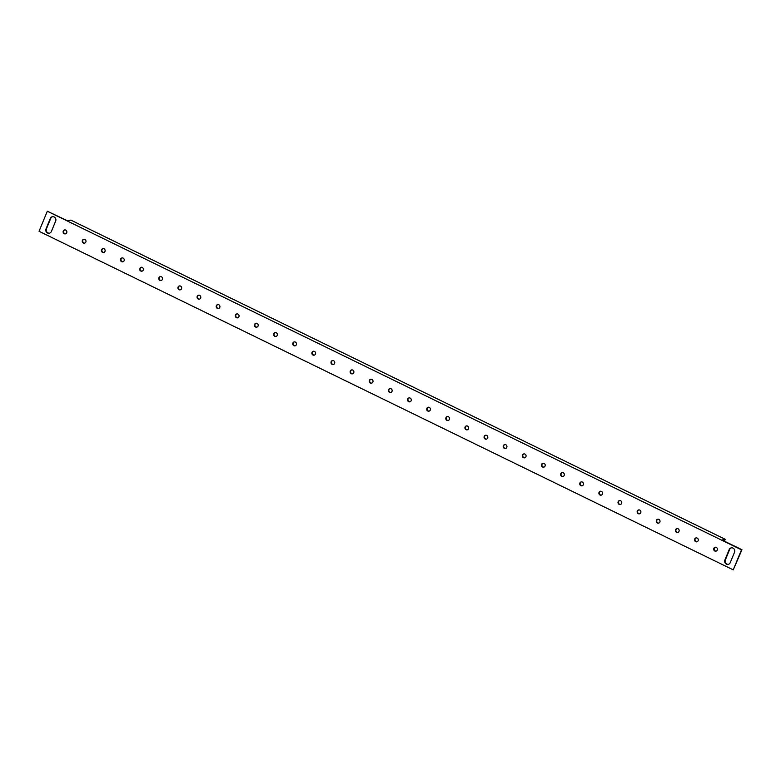 <?xml version="1.0" encoding="UTF-8"?>
<svg xmlns="http://www.w3.org/2000/svg" width="781" height="781" viewBox="0 0 781 781"><rect width="100%" height="100%" fill="white"/><g stroke="black" fill="none" stroke-linecap="round" stroke-linejoin="round"><path stroke-width="1.17" d="M82.405 240.392A1.992 1.865 -102.8 0 0 84.573 243.174A1.992 1.865 -102.8 0 0 85.559 239.992A1.992 1.865 -102.8 0 0 82.405 240.392M84.797 243.106A1.992 1.865 77.2 0 1 83.918 239.25M63.271 231.059A1.992 1.865 -102.8 0 0 65.438 233.841A1.992 1.865 -102.8 0 0 66.424 230.659A1.992 1.865 -102.8 0 0 63.271 231.059M65.663 233.773A1.992 1.865 77.2 0 1 64.784 229.917M101.54 249.725A1.992 1.865 -102.8 0 0 103.707 252.507A1.992 1.865 -102.8 0 0 104.693 249.324A1.992 1.865 -102.8 0 0 101.54 249.725M103.932 252.439A1.992 1.865 77.2 0 1 103.053 248.583M120.674 259.058A1.992 1.865 -102.8 0 0 122.842 261.84A1.992 1.865 -102.8 0 0 123.828 258.657A1.992 1.865 -102.8 0 0 120.674 259.058M123.066 261.772A1.992 1.865 77.2 0 1 122.187 257.915M139.809 268.391A1.992 1.865 -102.8 0 0 141.976 271.173A1.992 1.865 -102.8 0 0 142.962 267.99A1.992 1.865 -102.8 0 0 139.809 268.391M142.201 271.105A1.992 1.865 77.2 0 1 141.322 267.239M158.943 277.714A1.992 1.865 -102.8 0 0 161.111 280.506A1.992 1.865 -102.8 0 0 162.097 277.323A1.992 1.865 -102.8 0 0 158.943 277.714M161.325 280.438A1.992 1.865 77.2 0 1 160.447 276.572M178.078 287.047A1.992 1.865 -102.8 0 0 180.245 289.839A1.992 1.865 -102.8 0 0 181.231 286.656A1.992 1.865 -102.8 0 0 178.078 287.047M180.46 289.771A1.992 1.865 77.2 0 1 179.581 285.905M197.212 296.38A1.992 1.865 -102.8 0 0 199.37 299.172A1.992 1.865 -102.8 0 0 200.366 295.989A1.992 1.865 -102.8 0 0 197.212 296.38M199.594 299.103A1.992 1.865 77.2 0 1 198.716 295.238M216.347 305.713A1.992 1.865 -102.8 0 0 218.504 308.505A1.992 1.865 -102.8 0 0 219.5 305.322A1.992 1.865 -102.8 0 0 216.347 305.713M218.729 308.436A1.992 1.865 77.2 0 1 217.85 304.57M235.481 315.046A1.992 1.865 -102.8 0 0 237.639 317.838A1.992 1.865 -102.8 0 0 238.635 314.655A1.992 1.865 -102.8 0 0 235.481 315.046M237.863 317.769A1.992 1.865 77.2 0 1 236.985 313.903M254.616 324.379A1.992 1.865 -102.8 0 0 256.773 327.171A1.992 1.865 -102.8 0 0 257.769 323.978A1.992 1.865 -102.8 0 0 254.616 324.379M256.998 327.102A1.992 1.865 77.2 0 1 256.119 323.236M273.75 333.712A1.992 1.865 -102.8 0 0 275.908 336.504A1.992 1.865 -102.8 0 0 276.904 333.311A1.992 1.865 -102.8 0 0 273.75 333.712M276.132 336.435A1.992 1.865 77.2 0 1 275.254 332.569M292.885 343.044A1.992 1.865 -102.8 0 0 295.042 345.837A1.992 1.865 -102.8 0 0 296.038 342.644A1.992 1.865 -102.8 0 0 292.885 343.044M295.267 345.768A1.992 1.865 77.2 0 1 294.388 341.902M312.01 352.377A1.992 1.865 -102.8 0 0 314.177 355.17A1.992 1.865 -102.8 0 0 315.173 351.977A1.992 1.865 -102.8 0 0 312.01 352.377M314.401 355.101A1.992 1.865 77.2 0 1 313.523 351.235M331.144 361.71A1.992 1.865 -102.8 0 0 333.311 364.502A1.992 1.865 -102.8 0 0 334.307 361.31A1.992 1.865 -102.8 0 0 331.144 361.71M333.536 364.434A1.992 1.865 77.2 0 1 332.657 360.568M350.279 371.043A1.992 1.865 -102.8 0 0 352.446 373.835A1.992 1.865 -102.8 0 0 353.442 370.643A1.992 1.865 -102.8 0 0 350.279 371.043M352.67 373.767A1.992 1.865 77.2 0 1 351.792 369.901M369.413 380.376A1.992 1.865 -102.8 0 0 371.58 383.168A1.992 1.865 -102.8 0 0 372.576 379.976A1.992 1.865 -102.8 0 0 369.413 380.376M371.805 383.1A1.992 1.865 77.2 0 1 370.926 379.234M388.547 389.709A1.992 1.865 -102.8 0 0 390.715 392.501A1.992 1.865 -102.8 0 0 391.711 389.309A1.992 1.865 -102.8 0 0 388.547 389.709M390.939 392.433A1.992 1.865 77.2 0 1 390.061 388.567M407.682 399.042A1.992 1.865 -102.8 0 0 409.849 401.834A1.992 1.865 -102.8 0 0 410.845 398.642A1.992 1.865 -102.8 0 0 407.682 399.042M410.074 401.766A1.992 1.865 77.2 0 1 409.195 397.9M426.816 408.375A1.992 1.865 -102.8 0 0 428.984 411.167A1.992 1.865 -102.8 0 0 429.98 407.975A1.992 1.865 -102.8 0 0 426.816 408.375M429.208 411.099A1.992 1.865 77.2 0 1 428.33 407.233M445.951 417.708A1.992 1.865 -102.8 0 0 448.118 420.5A1.992 1.865 -102.8 0 0 449.104 417.308A1.992 1.865 -102.8 0 0 445.951 417.708M448.343 420.432A1.992 1.865 77.2 0 1 447.464 416.566M465.085 427.041A1.992 1.865 -102.8 0 0 467.253 429.833A1.992 1.865 -102.8 0 0 468.239 426.641A1.992 1.865 -102.8 0 0 465.085 427.041M467.477 429.765A1.992 1.865 77.2 0 1 466.599 425.899M484.22 436.374A1.992 1.865 -102.8 0 0 486.387 439.166A1.992 1.865 -102.8 0 0 487.373 435.974A1.992 1.865 -102.8 0 0 484.22 436.374M486.612 439.098A1.992 1.865 77.2 0 1 485.733 435.232M503.354 445.707A1.992 1.865 -102.8 0 0 505.522 448.489A1.992 1.865 -102.8 0 0 506.508 445.307A1.992 1.865 -102.8 0 0 503.354 445.707M505.746 448.431A1.992 1.865 77.2 0 1 504.868 444.565M522.489 455.04A1.992 1.865 -102.8 0 0 524.656 457.822A1.992 1.865 -102.8 0 0 525.642 454.64A1.992 1.865 -102.8 0 0 522.489 455.04M524.881 457.764A1.992 1.865 77.2 0 1 524.002 453.898M541.623 464.373A1.992 1.865 -102.8 0 0 543.791 467.155A1.992 1.865 -102.8 0 0 544.777 463.973A1.992 1.865 -102.8 0 0 541.623 464.373M544.015 467.097A1.992 1.865 77.2 0 1 543.137 463.231M560.758 473.706A1.992 1.865 -102.8 0 0 562.925 476.488A1.992 1.865 -102.8 0 0 563.911 473.306A1.992 1.865 -102.8 0 0 560.758 473.706M563.15 476.43A1.992 1.865 77.2 0 1 562.271 472.564M579.892 483.039A1.992 1.865 -102.8 0 0 582.06 485.821A1.992 1.865 -102.8 0 0 583.046 482.638A1.992 1.865 -102.8 0 0 579.892 483.039M582.284 485.762A1.992 1.865 77.2 0 1 581.406 481.897M599.027 492.372A1.992 1.865 -102.8 0 0 601.194 495.154A1.992 1.865 -102.8 0 0 602.18 491.971A1.992 1.865 -102.8 0 0 599.027 492.372M601.419 495.095A1.992 1.865 77.2 0 1 600.54 491.229M618.162 501.705A1.992 1.865 -102.8 0 0 620.329 504.487A1.992 1.865 -102.8 0 0 621.315 501.304A1.992 1.865 -102.8 0 0 618.162 501.705M620.553 504.428A1.992 1.865 77.2 0 1 619.675 500.562M637.296 511.038A1.992 1.865 -102.8 0 0 639.463 513.82A1.992 1.865 -102.8 0 0 640.449 510.637A1.992 1.865 -102.8 0 0 637.296 511.038M639.678 513.761A1.992 1.865 77.2 0 1 638.799 509.895M656.43 520.371A1.992 1.865 -102.8 0 0 658.598 523.153A1.992 1.865 -102.8 0 0 659.584 519.97A1.992 1.865 -102.8 0 0 656.43 520.371M658.813 523.085A1.992 1.865 77.2 0 1 657.934 519.228M675.565 529.703A1.992 1.865 -102.8 0 0 677.723 532.486A1.992 1.865 -102.8 0 0 678.718 529.303A1.992 1.865 -102.8 0 0 675.565 529.703M677.947 532.417A1.992 1.865 77.2 0 1 677.068 528.561M694.699 539.036A1.992 1.865 -102.8 0 0 696.857 541.819A1.992 1.865 -102.8 0 0 697.853 538.636A1.992 1.865 -102.8 0 0 694.699 539.036M697.082 541.75A1.992 1.865 77.2 0 1 696.203 537.894M713.834 548.369A1.992 1.865 -102.8 0 0 715.992 551.152A1.992 1.865 -102.8 0 0 716.987 547.969A1.992 1.865 -102.8 0 0 713.834 548.369M716.216 551.083A1.992 1.865 77.2 0 1 715.337 547.227M725.227 539.29L722.054 540.022L741.95 549.726L733.232 569.866L741.491 549.824L47.309 211.231L67.664 220.838L70.846 220.115L725.227 539.29L724.739 540.501L723.577 540.764M49.603 233.168A3.104 2.909 77.2 0 1 46.46 228.794L50.755 218.368A3.104 2.909 77.2 0 1 52.522 216.708M728.478 564.292A3.104 2.909 77.2 0 1 725.344 559.918L729.639 549.492A3.104 2.909 77.2 0 1 731.397 547.832M47.309 211.231L39.05 231.274L733.232 569.866M50.306 218.475L46.011 228.892A3.104 2.909 -102.8 0 0 49.379 233.226A3.104 2.909 -102.8 0 0 51.361 231.508L55.656 221.082A3.104 2.909 -102.8 0 0 52.288 216.747A3.104 2.909 -102.8 0 0 50.306 218.475L50.755 218.368M729.181 549.599L724.885 560.016A3.104 2.909 -102.8 0 0 728.253 564.351A3.104 2.909 -102.8 0 0 730.245 562.632L734.54 552.206A3.104 2.909 -102.8 0 0 731.172 547.881A3.104 2.909 -102.8 0 0 729.181 549.599L729.639 549.492"/></g></svg>
